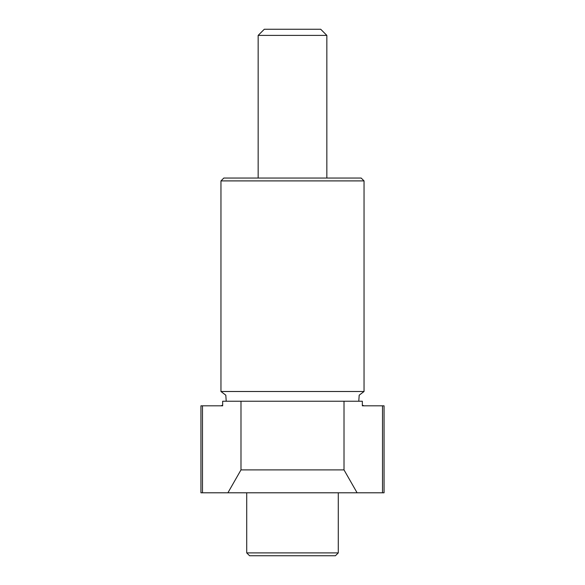 <?xml version="1.0" encoding="UTF-8"?>
<svg xmlns="http://www.w3.org/2000/svg" width="585" height="585" viewBox="0 0 585 585"><rect width="100%" height="100%" fill="white"/><g stroke="black" fill="none" stroke-linecap="round" stroke-linejoin="round"><path stroke-width="0.88" d="M382.51 405.815L362.342 405.815L362.342 401.237L344.017 401.237L344.017 469.909L357.099 492.797L382.51 492.797L382.51 405.815L362.342 405.815L384.067 405.815L384.067 492.797L200.933 492.797L200.933 405.815L222.658 405.815L202.49 405.815L222.658 405.815L222.658 401.237L344.017 401.237M202.49 405.815L202.49 492.797L357.099 492.797M227.901 492.797L240.983 469.909L344.017 469.909M246.716 552.891L338.284 552.891L335.424 555.75L249.576 555.75L246.716 552.891L246.716 492.797M338.284 552.891L338.284 492.797M364.038 405.815L362.342 405.208M358.78 401.237L359.19 395.175L364.038 391.504L220.962 391.504L220.962 180.904L364.038 180.904L364.038 391.504M220.962 180.904L223.828 178.045L361.172 178.045L364.038 180.904M326.839 178.045L326.839 35.392L258.161 35.392L258.161 178.045M258.161 35.392L264.303 29.25L320.697 29.25L326.839 35.392M240.983 469.909L240.983 401.237M220.962 405.815L222.658 405.208M226.219 401.237L225.81 395.175L220.962 391.504"/></g></svg>
